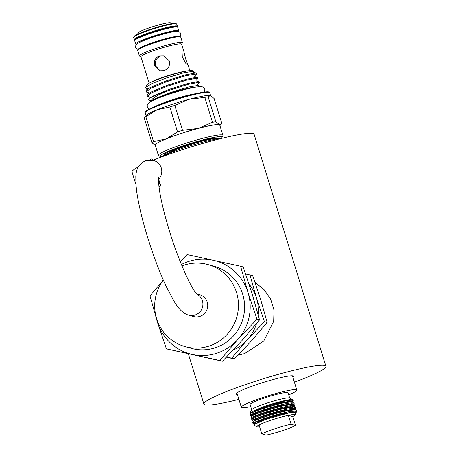 <?xml version="1.0" encoding="UTF-8"?>
<svg xmlns="http://www.w3.org/2000/svg" width="458" height="458" viewBox="0 0 458 458"><rect width="100%" height="100%" fill="white"/><g stroke="black" fill="none" stroke-linecap="round" stroke-linejoin="round"><path stroke-width="0.69" d="M164.428 55.916L160.403 56.105C156.189 58.034 154.632 61.343 155.737 66.026L160.208 70.916M250.257 412.589L251.803 409.692A19.871 2.05 -17.2 0 1 269.63 402.25A19.871 2.05 -17.2 0 1 289.399 397.939A19.871 2.05 -17.2 0 1 289.565 398.002L292.839 399.708A22.511 2.324 -17.2 0 1 293.028 399.903L293.297 400.767L292.902 400.441C290.595 399.313 273.993 403.172 261.575 407.448L250.257 412.589L250.629 413.024M251.734 409.824L250.097 404.534A19.871 2.05 -17.2 0 1 266.974 397.166A19.871 2.05 -17.2 0 1 287.727 392.546A19.871 2.05 -17.2 0 1 288.059 392.781L289.696 398.071M261.575 407.448A22.511 2.324 -17.2 0 1 292.651 399.634A22.511 2.324 -17.2 0 1 292.839 399.708M291.116 424.251L295.553 425.499A19.871 2.05 -17.2 0 1 266.241 435.1L261.81 433.852A19.871 2.05 -17.2 0 1 291.116 424.251L288.363 415.349L292.794 416.597A19.871 2.05 -17.2 0 0 294.866 415.131A19.871 2.05 -17.2 0 0 294.574 414.662A19.871 2.05 -17.2 0 0 288.363 415.349A19.871 2.05 -17.2 0 0 259.051 424.95A19.871 2.05 162.8 0 0 257.11 426.822L253.852 425.127L253.881 424.589L267.048 418.95L288.397 413.105C292.296 412.355 294.734 412.126 295.725 412.423L295.771 412.858L296.584 411.908L296.24 411.227C292.158 408.88 247.177 423.123 253.566 423.724L252.827 422.293L253.52 421.389L260.694 418.034L281.304 411.776L294.826 409.755L296.257 410.328L296.635 411.559M253.188 422.494C246.793 421.892 291.775 407.649 295.862 410.002M295.404 408.53C291.322 406.183 246.341 420.427 252.73 421.028L251.997 419.597L252.684 418.692L259.858 415.337L280.468 409.08L293.99 407.059L295.421 407.631L295.799 408.862L295.404 408.53M252.352 419.797C245.957 419.196 290.945 404.952 295.026 407.299M294.568 405.834C290.486 403.487 245.505 417.73 251.894 418.331L251.161 416.9L251.848 415.996L259.022 412.641L279.632 406.383L293.154 404.362L294.586 404.935L294.969 406.166L294.568 405.834M251.516 417.101C245.122 416.499 290.109 402.256 294.191 404.603M293.738 403.137C289.651 400.79 244.669 415.028 251.064 415.635L250.326 414.204L251.013 413.299L258.186 409.939L278.796 403.681L292.319 401.666L293.75 402.239L294.133 403.464L293.738 403.137M250.681 414.404C244.291 413.803 289.273 399.559 293.355 401.906M254.803 423.73L255.198 423.69M289.851 412.835L293.275 411.129M294.935 410.162L295.799 408.862M294.322 409.005L293.297 409.664M253.967 421.034L254.522 420.971M272.453 416.345L279.964 413.769M288.975 410.156L291.162 409.114M294.099 407.465L294.969 406.166M293.486 406.309L292.462 406.967M258.301 418.967L255.026 419.62M253.131 418.337L253.686 418.274M267.054 415.057L279.128 411.072M288.139 407.46L290.326 406.418M293.263 404.769L294.133 403.464M252.295 415.635L252.85 415.578M292.427 402.072L293.297 400.767M257.11 426.822A19.871 2.05 162.8 0 0 257.276 426.885A19.871 2.05 162.8 0 0 259.646 426.856M250.744 406.618A29.054 2.994 -17.2 0 1 241.807 407.591A29.054 2.994 -17.2 0 1 241.32 407.248A29.054 2.994 -17.2 0 1 266.006 396.479A29.054 2.994 -17.2 0 1 296.349 389.718A29.054 2.994 -17.2 0 1 296.83 390.061A29.054 2.994 -17.2 0 1 288.706 394.87M137.715 34.173L137.984 33.016A17.141 1.769 -17.2 0 1 151.266 27.188A17.141 1.769 -17.2 0 1 170.674 22.9L171.544 23.701M133.719 37.155L134.097 36.451A21.955 2.267 -17.2 0 1 151.066 29.1A21.955 2.267 -17.2 0 1 175.82 23.535L176.525 23.902A22.528 2.324 162.8 0 0 151.134 29.615A22.528 2.324 162.8 0 0 133.719 37.155A22.528 2.324 162.8 0 0 133.679 37.419L134.343 39.577A22.528 2.324 -17.2 0 1 151.798 31.774A22.528 2.324 -17.2 0 1 177.378 26.255A22.528 2.324 -17.2 0 1 177.338 26.518L177.074 27.016M177.378 26.255L176.714 24.097A22.528 2.324 162.8 0 0 176.525 23.902M177.011 27.005A21.955 2.267 162.8 0 0 152.067 32.341A21.955 2.267 162.8 0 0 135.07 39.989M154.69 65.734C153.636 61.051 155.222 57.754 159.453 55.842L163.947 55.767L169.346 60.931C170.216 65.557 168.452 68.809 164.044 70.675L159.71 70.795L154.69 65.734M185.587 58.647L187.986 65.213L185.719 63.233L182.771 57.851L183.126 50.38L183.853 51.342L185.587 58.647M149.142 83.201L140.95 56.746A21.291 2.198 -17.2 0 1 157.449 49.367A21.291 2.198 -17.2 0 1 181.626 44.151L183.853 51.342M140.984 56.855L139.598 56.128A22.528 2.324 -17.2 0 1 139.409 55.933A22.528 2.324 -17.2 0 1 156.865 48.13A22.528 2.324 -17.2 0 1 182.444 42.611A22.528 2.324 -17.2 0 1 182.399 42.88L181.66 44.26M182.444 42.611L180.721 37.046A22.528 2.324 162.8 0 0 180.532 36.852A22.528 2.324 162.8 0 0 155.142 42.56A22.528 2.324 162.8 0 0 137.726 50.099A22.528 2.324 162.8 0 0 137.686 50.369L139.409 55.933M145.627 87.455L147.087 84.724A23.833 2.456 -17.2 0 1 165.51 76.749A23.833 2.456 -17.2 0 1 192.371 70.709L193.465 71.276L184.036 72.702L165.693 78.203L151.913 83.591L145.627 87.455L146.297 88.331L147.762 88.583M149.52 93.026L146.142 91.944L150.396 88.457L166.563 81.713L185.559 75.759L196.568 73.984L195.984 72.931L193.482 72.387L193.465 71.276M137.726 50.099L138.104 49.401A21.955 2.267 -17.2 0 1 155.073 42.05A21.955 2.267 -17.2 0 1 179.828 36.485L180.532 36.852M196.568 73.984L194.667 76.183L194.805 76.669L197.306 77.213L186.618 79.177L167.622 85.131L151.455 91.881L147.631 94.405L147.201 95.361L147.465 96.226L151.718 92.739L167.891 85.995L186.887 80.041L197.478 78.06L197.747 78.599L195.99 80.459L196.133 80.952L198.635 81.495L187.94 83.459L168.95 89.413L152.777 96.163L148.604 99.157A26.741 2.759 -17.2 0 1 168.624 90.489L188.209 84.324L198.806 82.337L199.075 82.881L197.318 84.741L198.589 85.835L198.079 86.78M195.984 72.931L185.29 74.894L166.3 80.848L150.127 87.598L146.302 90.123L145.873 91.079L146.142 91.944M199.219 82.549L198.635 81.495M197.896 78.266L197.306 77.213M150.848 97.308L147.465 96.226M152.886 100.485A23.833 2.456 -17.2 0 1 170.599 93.203A23.833 2.456 -17.2 0 1 196.493 86.991M168.624 90.489C157.392 95.104 151.621 98.544 151.3 100.806C151.924 99.941 158.262 97.193 170.296 92.562L188.284 87.083L198.251 85.406M174.372 31.608A18.549 1.912 162.8 0 0 153.894 36.422A18.549 1.912 162.8 0 0 139.85 42.296M136.558 44.369A22.528 2.324 -17.2 0 1 135.723 44.025L134.681 40.653A22.528 2.324 -17.2 0 1 152.136 32.85A22.528 2.324 -17.2 0 1 177.715 27.331L178.757 30.703A22.528 2.324 -17.2 0 1 178.259 31.459M135.723 44.025A22.528 2.324 -17.2 0 1 153.178 36.222A22.528 2.324 -17.2 0 1 178.757 30.703M164.222 155.382A28.385 2.925 -17.2 0 1 164.038 154.798A28.385 2.925 -17.2 0 1 179.559 147.499L192.715 143.188A28.385 2.925 -17.2 0 1 217.979 138.104A28.385 2.925 -17.2 0 1 218.151 138.688M164.582 154.203L165.475 154.649M217.853 138.047A28.201 2.908 -17.2 0 1 217.985 138.224L218.105 138.7M165.075 154.999L176.278 149.365A28.201 2.908 -17.2 0 1 217.745 138.637L217.676 138.774M221.311 138.247A32.363 3.338 162.8 0 0 221.947 137.555A32.363 3.338 162.8 0 0 185.261 145.094A32.363 3.338 162.8 0 0 160.455 156.59A32.363 3.338 162.8 0 0 161.371 156.802M160.455 156.59L158.691 155.674A33.783 3.487 -17.2 0 1 158.411 155.382A33.783 3.487 -17.2 0 1 184.585 143.675A33.783 3.487 -17.2 0 1 222.949 135.402A33.783 3.487 -17.2 0 1 222.88 135.803L221.947 137.555M160.203 157.46A35.484 3.658 -17.2 0 1 190.763 145.661A35.484 3.658 -17.2 0 1 222.645 138.133M292.897 377.346A30.091 3.103 162.8 0 0 293.647 376.27A30.091 3.103 162.8 0 0 259.474 383.638A30.091 3.103 162.8 0 0 236.156 394.069A30.091 3.103 162.8 0 0 237.387 394.533M135.923 184.494L132.081 172.088A63.868 6.589 -17.2 0 1 138.316 166.918M153.115 160.226A63.868 6.589 -17.2 0 1 181.58 149.955A63.868 6.589 -17.2 0 1 254.11 134.314L325.919 366.28A63.868 6.589 162.8 0 0 253.383 381.926A63.868 6.589 162.8 0 0 203.89 404.053A63.868 6.589 162.8 0 0 238.881 399.365M255.043 282.391L263.991 289.571L270.632 299.063L273.999 310.095L273.672 321.339L263.728 341.05L244.618 353.605L238.086 355.162M158.411 155.382L155.239 145.134A33.783 3.487 -17.2 0 1 181.414 133.427A33.783 3.487 -17.2 0 1 219.777 125.154L222.949 135.402M155.537 145.621L151.89 142.673L144.173 117.746A37.9 3.91 -17.2 0 1 145.833 116.698L153.55 141.625L166.202 138.883A34.064 3.515 -17.2 0 1 181.362 133.41A34.064 3.515 -17.2 0 1 198.171 128.406L212.518 122.303L204.8 97.377A37.9 3.91 -17.2 0 1 208.115 96.793L215.833 121.719L219.479 124.668L221.294 124.152L221.827 123.408L214.109 98.481L210.325 95.504A34.064 3.515 -17.2 0 0 210.314 95.499L210.325 95.504M155.371 145.564A34.064 3.515 -17.2 0 1 166.202 138.883L177.549 131.933A37.9 3.91 -17.2 0 1 180.023 131.114A37.9 3.91 -17.2 0 1 182.524 130.307L198.171 128.406A34.064 3.515 -17.2 0 1 219.479 124.668A34.064 3.515 -17.2 0 1 219.909 125.584M226.555 357.005L231.691 358.139L247.372 339.716A42.583 41.827 105.7 0 1 233.174 350.095M163.266 280.136L150.006 295.92L157.426 322.174L166.397 348.864L219.886 360.498L237.656 339.624A48.256 47.403 105.7 0 1 216.915 353.187A48.256 47.403 105.7 0 1 192.366 354.463A48.256 47.403 105.7 0 1 157.426 322.174A48.256 47.403 105.7 0 1 156.149 317.113M181.969 265.886A42.583 41.827 105.7 0 1 184.053 265.142A42.583 41.827 105.7 0 1 208.121 264.615A42.583 41.827 105.7 0 1 238.452 304.685A42.583 41.827 105.7 0 1 209.1 346.059A42.583 41.827 105.7 0 1 185.032 346.586A42.583 41.827 105.7 0 1 163.323 280.061M208.121 264.615L214.264 266.344A42.583 41.827 105.7 0 1 244.601 306.413A42.583 41.827 105.7 0 1 215.243 347.794A42.583 41.827 105.7 0 1 191.175 348.315L185.032 346.586M196.728 294.047A11.353 11.152 -74.3 0 1 188.662 315.167L193.494 316.53A11.353 11.152 -74.3 0 0 207.743 305.354A11.353 11.152 -74.3 0 0 199.654 294.671L196.493 293.784M151.838 160.1A2.84 2.771 -153.5 0 0 149.526 159.979M153.121 160.34A1.42 1.385 -153.5 0 0 150.436 159.71L150.396 159.796M159.138 182.748L160.512 184.368A1.42 1.311 139.7 0 1 158.955 186.589M158.422 179.713L158.754 180.097A2.84 2.616 139.7 0 1 158.634 183.584M188.662 315.167C183.589 313.759 178.797 309.247 174.292 301.639L166.529 287.109C159.819 272.802 153.55 256.314 147.728 237.639C142.346 220.172 138.7 205.007 136.787 192.131L135.94 184.677L135.814 176.301C136.226 172.311 136.49 164.691 145.884 160.626L153.705 160.495A11.353 11.152 105.7 0 1 158.422 179.467M181.385 264.484A48.256 47.403 105.7 0 1 213.073 260.201A48.256 47.403 105.7 0 1 248.013 292.49A48.256 47.403 105.7 0 1 237.656 339.624L256.984 319.186L248.013 292.49L240.593 266.235L187.104 254.602L180.24 261.644M166.397 348.864L222.428 361.213L241.755 340.775L259.526 319.902L252.112 293.647L243.135 266.951L240.593 266.235M222.428 361.213L219.886 360.498M259.526 319.902L256.984 319.186M249.066 284.12A42.583 41.827 105.7 0 1 256.509 298.129A42.583 41.827 105.7 0 1 258.226 314.955M256.497 323.611A42.583 41.827 105.7 0 1 247.372 339.716L264.426 321.682L256.509 298.129L249.965 274.966L245.631 274.01M204.8 97.377L189.154 99.277A34.064 3.515 162.8 0 0 157.18 109.754A34.064 3.515 162.8 0 0 146.291 115.319L144.173 117.746M177.549 131.933L169.832 107.012A37.9 3.91 -17.2 0 1 174.807 105.38L189.154 99.277A34.064 3.515 -17.2 0 1 210.314 95.499M226.384 357.183L234.416 358.906L251.471 340.872L267.151 322.449L260.602 299.286L252.69 275.733L249.965 274.966M234.416 358.906L231.691 358.139M267.151 322.449L264.426 321.682M169.832 107.012L157.18 109.754L145.833 116.698M210.462 95.539L208.115 96.793M151.89 142.673A37.9 3.91 -17.2 0 1 153.55 141.625M174.807 105.38L182.524 130.307M212.518 122.303A37.9 3.91 -17.2 0 1 215.833 121.719M294.391 382.184A63.868 6.589 162.8 0 0 325.919 366.28M210.233 138.717L199.98 141.333L176.278 149.365M218.1 138.597L217.647 138.327L217.745 138.637M151.461 101.212L148.85 99.855L148.604 99.157M135.03 40.029L134.532 39.772A22.528 2.324 -17.2 0 1 134.343 39.577M259.051 424.95L261.81 433.852M292.794 416.597L295.553 425.499M296.005 412.584L294.866 415.131M295.158 411.702L294.242 412.297M296.584 411.908L296.24 411.227M140.28 37.224A19.122 1.969 -17.2 0 1 152.583 32.484A19.122 1.969 -17.2 0 1 171.155 27.669M150.453 82.526A21.291 2.198 -17.2 0 1 165.802 76.337A21.291 2.198 -17.2 0 1 188.352 70.795M143.56 46.298A18.549 1.912 -17.2 0 1 153.825 42.251M157.306 105.569A23.833 2.456 -17.2 0 1 172.603 99.678A23.833 2.456 -17.2 0 1 195.715 93.684M162.813 39.468A18.549 1.912 -17.2 0 1 173.576 37.006M145.581 111.981A33.211 3.424 -17.2 0 1 171.315 100.554A33.211 3.424 -17.2 0 1 209.02 92.344M145.22 112.765L145.375 111.855C146.348 110.784 146.354 110.326 154.443 106.743L171.321 100.548L194.135 94.045C203.404 91.955 208.401 91.314 209.123 92.127L209.758 92.785A33.783 3.487 162.8 0 0 171.395 101.058A33.783 3.487 162.8 0 0 145.22 112.765L146.079 115.542M165.458 154.569L165.109 153.814M165.023 155.044L174.154 149.72L181.591 146.778M290.824 400.87L289.53 401.655M250.869 413.545L250.881 413.07L251.528 413.139M291.66 403.567L290.366 404.351M251.705 416.248L252.805 414.507L258.804 411.937L279.414 405.679L293.2 403.733L293.515 404.443M292.496 406.263L291.196 407.048M252.541 418.944L253.64 417.204L259.64 414.633L280.25 408.376L294.03 406.435L294.345 407.139M293.332 408.96L292.032 409.744M287.069 412.108L284.498 413.168M253.371 421.641L254.476 419.9L260.476 417.33L281.086 411.072L294.866 409.131L295.181 409.836M294.162 411.656L292.965 412.389M254.213 424.303L261.529 420.73L282.139 414.473L288.397 413.105M250.892 413.076L251.969 411.811L257.969 409.24L278.579 402.983L292.364 401.036L292.679 401.74M252.364 415.841L252.037 415.83M290.985 406.349L289.135 407.299M277.605 411.965L261.655 416.895M253.2 418.538L252.868 418.526M291.815 409.046L289.966 410.002M254.035 421.234L253.703 421.223M293.738 411.095L290.87 412.664M254.23 423.868L255.312 422.597L261.312 420.032L281.922 413.774L295.702 411.828L295.994 412.572M138.07 49.464L136.324 48.571L135.654 47.449L135.814 45.394C136.553 43.997 137.36 42.577 153.613 36.995C164.708 33.308 175.368 31.127 176.628 31.384C178.185 30.967 179.559 31.665 180.75 33.486L180.83 34.791L179.891 36.514M140.096 47.975C142.312 46.476 147.339 44.415 155.188 41.798C165.647 38.226 177.257 35.942 177.378 36.44M149.113 109.204L147.299 107.098C147.236 104.304 146.646 104.155 151.73 101.069C155.915 98.928 162.08 96.518 170.227 93.838C180.269 90.587 188.702 88.354 195.532 87.14L200.043 86.642C202.127 86.344 203.724 87.226 204.841 89.281L204.531 92.052M154.335 106.788L159.768 104.304L172.179 99.798L186.52 95.567L198.864 93.008M241.32 407.248L236.912 392.987M189.818 70.612L188.003 64.744M188.347 353.845L203.89 404.053M210.623 95.59L209.758 92.785M197.049 294.374C191.06 288.5 178.082 259.463 169.426 230.924C164.617 215.26 161.313 201.829 159.521 190.625C157.592 176.376 158.737 178.002 158.577 176.943M219.92 125.612L221.294 124.152M148.953 98.688L150.436 97.222M147.631 94.405L149.113 92.94M146.302 90.123L147.785 88.657M296.83 390.061L292.422 375.806M251.717 415.767L251.024 415.624M252.553 418.463L251.86 418.326M253.383 421.165L252.696 421.022M253.881 424.589L254.304 423.885L253.532 423.719M250.589 413.013L250.967 413.099"/></g></svg>
